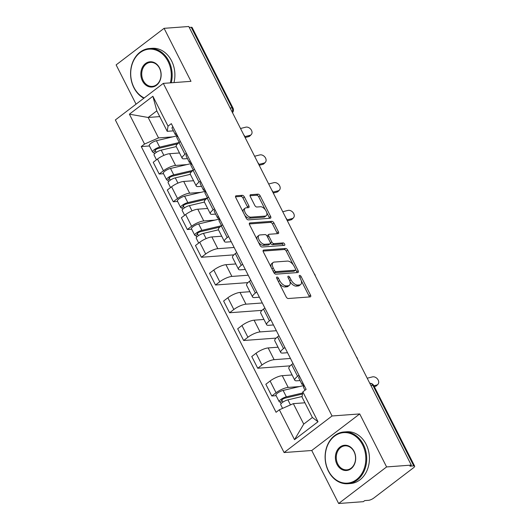 <?xml version="1.0" encoding="UTF-8"?>
<svg xmlns="http://www.w3.org/2000/svg" width="530" height="530" viewBox="0 0 530 530"><rect width="100%" height="100%" fill="white"/><g stroke="black" fill="none" stroke-linecap="round" stroke-linejoin="round"><path stroke-width="0.79" d="M276.971 277.038A1.424 0.755 52.7 0 0 276.726 277.124A1.424 0.755 52.7 0 0 276.74 278.323L286.147 296.866A2.04 1.08 52.7 0 0 288.254 298.522L310.169 296.899A2.04 1.08 52.7 0 0 310.52 296.773A2.04 1.08 52.7 0 0 310.507 295.064L301.093 276.514A1.424 0.755 52.7 0 0 299.622 275.355A1.424 0.755 52.7 0 0 299.377 275.448A1.424 0.755 52.7 0 0 299.39 276.64L300.609 279.045A6.519 3.465 52.7 0 1 300.662 284.517A6.519 3.465 52.7 0 1 299.543 284.915L297.714 285.054A6.519 3.465 52.7 0 1 290.983 279.754L289.771 277.356A1.424 0.755 52.7 0 0 288.293 276.196A1.424 0.755 52.7 0 0 288.048 276.282A1.424 0.755 52.7 0 0 288.062 277.481L289.281 279.88A6.519 3.465 52.7 0 1 289.34 285.352A6.519 3.465 52.7 0 1 288.221 285.756L286.392 285.895A6.519 3.465 52.7 0 1 279.661 280.595L278.442 278.197A1.424 0.755 52.7 0 0 276.971 277.038M244.383 196.981A2.04 1.08 52.7 0 0 242.276 195.331L236.128 195.782A2.04 1.08 52.7 0 0 235.777 195.908A2.04 1.08 52.7 0 0 235.797 197.617L246.245 218.221A2.04 1.08 52.7 0 0 248.351 219.877L270.273 218.254A2.04 1.08 52.7 0 0 270.618 218.128A2.04 1.08 52.7 0 0 270.605 216.419L260.151 195.815A2.04 1.08 52.7 0 0 258.05 194.159L250.617 194.709A2.04 1.08 52.7 0 0 250.273 194.835A2.04 1.08 52.7 0 0 250.286 196.544L254.758 205.362A2.04 1.08 52.7 0 0 256.865 207.018L260.548 206.746A5.452 2.895 52.7 0 1 265.735 210.403A5.452 2.895 52.7 0 1 266.219 215.75A5.452 2.895 52.7 0 1 265.285 216.088L250.856 217.154A5.452 2.895 52.7 0 1 245.668 213.497A5.452 2.895 52.7 0 1 245.185 208.151A5.452 2.895 52.7 0 1 246.119 207.813L248.524 207.634A2.04 1.08 52.7 0 0 248.875 207.508A2.04 1.08 52.7 0 0 248.855 205.799L244.383 196.981L242.985 198.048A2.04 1.08 52.7 0 0 240.878 196.398L235.525 196.789M359.718 413.93L311.753 450.5L338.644 503.5L386.602 466.93L359.718 413.93L332.045 415.977L163.313 83.382L190.979 81.329L164.088 28.328L188.779 26.5L411.293 465.101L409.895 466.168L413.744 465.883L372.868 385.31A4.154 3.326 -94.2 0 0 369.794 383.303A4.154 4.154 0 0 1 373.769 385.568A4.154 1.153 153.1 0 0 372.868 385.31L370.887 385.456M386.602 466.93L411.293 465.101M263.675 250.081A2.04 1.08 52.7 0 0 263.324 250.206A2.04 1.08 52.7 0 0 263.344 251.916L273.791 272.513A2.04 1.08 52.7 0 0 275.898 274.169L297.814 272.546A2.04 1.08 52.7 0 0 298.165 272.42A2.04 1.08 52.7 0 0 298.151 270.711L287.697 250.114A2.04 1.08 52.7 0 0 285.597 248.457L263.675 250.081L263.112 250.511M260.018 245.37L249.57 224.766A2.04 1.08 52.7 0 1 249.55 223.057A2.04 1.08 52.7 0 1 249.902 222.931L271.824 221.308A2.04 1.08 52.7 0 1 273.924 222.964L278.396 231.782A2.04 1.08 52.7 0 1 278.416 233.492A2.04 1.08 52.7 0 1 278.065 233.617L269.174 234.273A2.04 1.08 52.7 0 0 268.823 234.399A2.04 1.08 52.7 0 0 268.842 236.108L271.81 241.958A2.04 1.08 52.7 0 0 273.917 243.615L283.172 242.925A1.424 0.755 52.7 0 1 284.524 243.886A1.424 0.755 52.7 0 1 284.656 245.284A1.424 0.755 52.7 0 1 284.411 245.37L262.125 247.026A2.04 1.08 52.7 0 1 260.018 245.37M338.644 503.5L363.335 501.671L364.733 500.605L368.575 500.32A4.154 1.153 153.1 0 0 373.855 498.001L413.426 467.831A4.154 1.153 153.1 0 0 414.645 466.135A4.154 1.153 153.1 0 0 413.744 465.883M311.753 450.5L284.087 452.547L115.355 119.952L163.313 83.382M164.088 28.328L116.13 64.898L136.051 104.165M189.25 27.427L191.231 27.282A4.154 1.153 -26.9 0 1 192.132 27.534L233.008 108.107A4.154 1.153 153.1 0 0 232.1 107.848L191.231 27.282M300.079 380.567L296.873 380.805A9.547 2.65 -26.9 0 1 294.786 380.222A9.547 2.65 -26.9 0 1 297.595 376.32L298.986 375.267M292.11 374.949L282.245 375.677A9.547 2.65 153.1 0 0 270.108 381.004L276.064 392.743A9.547 2.65 -26.9 0 1 288.201 387.417L299.377 386.589M276.064 392.743L271.797 395.996L276.137 395.671M293.03 363.527L291.639 364.587A9.547 2.65 153.1 0 0 288.83 368.483L294.786 380.222M270.108 381.004L265.841 384.257L271.797 395.996M287.538 352.708L282.795 353.059A9.547 2.65 -26.9 0 1 280.714 352.476A9.547 2.65 -26.9 0 1 283.517 348.574L284.908 347.521M290.162 365.846L257.719 368.251L261.986 364.998A9.547 2.65 -26.9 0 1 274.123 359.671L290.46 358.459M278.952 335.781L277.561 336.835A9.547 2.65 153.1 0 0 274.759 340.737L280.714 352.476M278.038 347.196L268.167 347.932A9.547 2.65 153.1 0 0 256.03 353.258L251.763 356.511L257.719 368.251M273.46 324.963L268.717 325.314A9.547 2.65 -26.9 0 1 266.636 324.731A9.547 2.65 -26.9 0 1 269.445 320.829L270.83 319.775M276.09 338.1L243.648 340.505L247.907 337.252A9.547 2.65 -26.9 0 1 260.051 331.926L276.382 330.713M264.874 308.036L263.49 309.089A9.547 2.65 153.1 0 0 260.68 312.991L266.636 324.731M263.96 319.451L254.095 320.186A9.547 2.65 153.1 0 0 241.952 325.513L237.692 328.766L243.648 340.505M259.389 297.217L254.645 297.569A9.547 2.65 -26.9 0 1 252.558 296.979A9.547 2.65 -26.9 0 1 255.367 293.083L256.752 292.03M262.012 310.355L229.569 312.753L233.836 309.507A9.547 2.65 -26.9 0 1 245.973 304.174L262.304 302.968M250.796 280.29L249.411 281.344A9.547 2.65 153.1 0 0 246.602 285.246L252.558 296.979M249.882 291.705L240.017 292.441A9.547 2.65 153.1 0 0 227.88 297.767L223.614 301.02L229.569 312.753M245.31 269.472L240.567 269.823A9.547 2.65 -26.9 0 1 238.48 269.233A9.547 2.65 -26.9 0 1 241.289 265.338L242.68 264.278M247.934 282.609L215.491 285.007L219.758 281.761A9.547 2.65 -26.9 0 1 231.895 276.428L248.225 275.222M236.724 252.545L235.333 253.598A9.547 2.65 153.1 0 0 232.524 257.494L238.48 269.233M235.804 263.96L225.939 264.695A9.547 2.65 153.1 0 0 213.802 270.022L209.535 273.275L215.491 285.007M231.232 241.72L226.489 242.077A9.547 2.65 -26.9 0 1 224.409 241.488A9.547 2.65 -26.9 0 1 227.211 237.592L228.602 236.532M233.856 254.864L201.413 257.262L205.68 254.009A9.547 2.65 -26.9 0 1 217.817 248.683L234.154 247.477M222.646 224.793L221.262 225.853A9.547 2.65 153.1 0 0 218.453 229.748L224.409 241.488M221.732 236.214L211.868 236.943A9.547 2.65 153.1 0 0 199.724 242.276L195.464 245.523L201.413 257.262M215.624 214.094L212.411 214.325A9.547 2.65 -26.9 0 1 210.331 213.742A9.547 2.65 -26.9 0 1 213.139 209.847L214.524 208.787M191.674 229.198L187.342 229.516L191.602 226.264A9.547 2.65 -26.9 0 1 203.745 220.937L214.922 220.109M208.568 197.047L207.184 198.107A9.547 2.65 153.1 0 0 204.375 202.003L210.331 213.742M207.654 208.469L197.789 209.198A9.547 2.65 153.1 0 0 185.652 214.531L181.386 217.777L187.342 229.516M201.546 186.348L198.339 186.58A9.547 2.65 -26.9 0 1 196.252 185.997A9.547 2.65 -26.9 0 1 199.061 182.101L200.446 181.041M177.603 201.453L173.264 201.771L177.53 198.518A9.547 2.65 -26.9 0 1 189.667 193.192L200.844 192.364M194.49 169.302L193.106 170.362A9.547 2.65 153.1 0 0 190.297 174.257L196.252 185.997M193.576 180.723L183.711 181.452A9.547 2.65 153.1 0 0 171.574 186.779L167.308 190.031L173.264 201.771M187.468 158.596L184.261 158.834A9.547 2.65 -26.9 0 1 182.174 158.251A9.547 2.65 -26.9 0 1 184.983 154.356L186.374 153.296M163.525 173.707L159.185 174.025L163.452 170.773A9.547 2.65 -26.9 0 1 175.589 165.446L186.772 164.618M180.419 141.556L179.027 142.616A9.547 2.65 153.1 0 0 176.218 146.512L182.174 158.251M179.504 152.978L169.633 153.707A9.547 2.65 153.1 0 0 157.496 159.033L153.23 162.286L159.185 174.025M304.935 402.787L293.342 403.641L303.723 424.099L312.389 417.488L302.014 397.03L302.849 391.869L306.135 389.365L171.329 123.642L168.043 126.147L167.208 131.314L156.827 110.856L148.161 117.468L158.536 137.919L172.694 136.873M302.849 391.869L318.007 421.748L294.521 439.661L279.356 409.783L293.342 403.641M158.536 137.919L144.551 144.061L141.265 146.565L276.07 412.287L279.356 409.783M144.551 144.061L129.393 114.182L152.885 96.268L168.043 126.147M332.045 415.977L284.087 452.547M159.749 116.607L148.161 117.468L129.393 114.182M173.396 130.85L167.208 131.314M149.447 145.962L141.265 146.565M318.007 421.748L312.389 417.488M294.521 439.661L303.723 424.099M156.827 110.856L152.885 96.268M279.237 283.252A6.519 3.465 52.7 0 0 284.994 286.955L286.392 285.895M289.34 285.352L287.936 286.419A6.519 3.465 52.7 0 1 286.823 286.823L284.994 286.955M289.897 281.397A6.519 3.465 52.7 0 0 296.316 286.12L297.714 285.054M300.662 284.517L299.264 285.584A6.519 3.465 52.7 0 1 298.145 285.981L296.316 286.12M309.381 296.959A2.04 1.08 52.7 0 0 309.109 296.131L301.259 280.661M293.209 264.795L286.299 251.174A2.04 1.08 52.7 0 0 284.193 249.524L263.065 251.088M297.025 272.606A2.04 1.08 52.7 0 0 296.754 271.777L295.674 269.651M274.52 270.466A1.424 0.755 52.7 0 0 275.998 271.625L295.236 270.201A1.424 0.755 52.7 0 0 295.482 270.115A1.424 0.755 52.7 0 0 295.468 268.915L294.183 266.385A6.519 3.465 52.7 0 0 287.452 261.085L274.302 262.065A6.519 3.465 52.7 0 0 273.182 262.463A6.519 3.465 52.7 0 0 273.241 267.935L274.52 270.466L273.248 271.44M273.652 272.241A1.424 0.755 52.7 0 0 274.6 272.692L275.998 271.625M295.482 270.115L294.084 271.181A1.424 0.755 52.7 0 1 293.839 271.267L274.6 272.692M273.182 262.463L271.784 263.529A6.519 3.465 52.7 0 0 271.188 267.385M249.299 223.938L270.426 222.375L271.824 221.308M277.269 233.677A2.04 1.08 52.7 0 0 276.998 232.849L272.526 224.031A2.04 1.08 52.7 0 0 270.426 222.375M268.823 234.399L267.425 235.466A2.04 1.08 52.7 0 0 267.166 236.287M270.386 242.972L270.413 243.025A2.04 1.08 52.7 0 0 272.513 244.681L281.768 243.992L283.172 242.925M283.371 245.45A1.424 0.755 52.7 0 0 281.768 243.992M259.952 234.956A5.452 2.895 52.7 0 0 259.018 235.293A5.452 2.895 52.7 0 0 259.501 240.64A5.452 2.895 52.7 0 0 264.689 244.297L269.777 243.919A2.04 1.08 52.7 0 0 270.121 243.793A2.04 1.08 52.7 0 0 270.108 242.084L267.14 236.234A2.04 1.08 52.7 0 0 265.033 234.578L259.952 234.956M259.018 235.293L257.62 236.36A5.452 2.895 52.7 0 0 257.176 239.759M258.355 242.091A5.452 2.895 52.7 0 0 263.291 245.363L264.689 244.297M270.121 243.793L268.723 244.86A2.04 1.08 52.7 0 1 268.372 244.986L263.291 245.363M247.729 207.694A2.04 1.08 52.7 0 0 247.457 206.866L242.985 198.048M245.185 208.151L243.78 209.218A5.452 2.895 52.7 0 0 243.25 212.318M244.734 215.246A5.452 2.895 52.7 0 0 249.458 218.221L250.856 217.154M266.219 215.75L264.821 216.816A5.452 2.895 52.7 0 1 263.887 217.154L249.458 218.221M265.272 209.721L258.753 196.882A2.04 1.08 52.7 0 0 256.652 195.226L250.014 195.716M269.478 218.314A2.04 1.08 52.7 0 0 269.207 217.485L266.756 212.649M302.504 394.009L285.041 398.129A2.491 0.689 153.1 0 0 282.609 399.242A2.491 0.689 153.1 0 0 281.596 400.461A2.491 0.689 153.1 0 0 282.139 400.614L280.317 402.005A5.187 1.438 153.1 0 1 279.184 401.687L275.938 395.281A5.187 1.438 153.1 0 1 278.058 392.737A5.187 1.438 153.1 0 1 283.119 390.425L303.2 385.688A12.455 3.452 153.1 0 1 304.167 385.482M302.67 392.982L286.372 396.824A5.187 1.438 153.1 0 0 281.311 399.136A5.187 1.438 153.1 0 0 279.184 401.687M282.901 402.124L281.788 399.938M302.1 396.5L287.903 399.852A5.187 1.438 153.1 0 0 282.841 402.164A5.187 1.438 153.1 0 0 280.721 404.708L282.576 408.372M281.132 403.608L280.317 402.005M373.869 385.76L376.578 385.078A4.777 3.558 44.3 0 0 377.917 384.316A4.777 3.558 44.3 0 0 377.658 379.202A4.777 3.558 44.3 0 0 372.424 376.896L367.21 378.215M377.917 384.316L376.664 385.608A4.777 3.558 -135.7 0 1 375.319 386.363L374.306 386.622M304.988 390.239L303.511 387.331A5.187 1.438 -26.9 0 1 304.333 385.807M303.889 384.932L302.418 384.588A5.187 1.438 -26.9 0 1 301.981 384.303A5.187 1.438 -26.9 0 1 302.796 382.779M301.981 384.303L298.728 377.903A5.187 1.438 -26.9 0 1 299.549 376.38M362.593 444.869A25.321 20.273 -94.2 0 0 334.529 436.177A25.321 20.273 -94.2 0 0 328.481 470.885A25.321 20.273 -94.2 0 0 356.544 479.577A25.321 20.273 -94.2 0 0 362.593 444.869M328.428 471.177A25.943 20.769 85.8 0 1 343.99 431.97A25.943 20.769 85.8 0 1 363.388 444.518A25.943 20.769 85.8 0 1 347.826 483.724A25.943 20.769 85.8 0 1 328.428 471.177M354.067 451.375A12.66 10.136 85.8 0 1 351.039 468.725A12.66 10.136 85.8 0 1 337.007 464.379A12.66 10.136 85.8 0 1 340.035 447.028A12.66 10.136 85.8 0 1 354.067 451.375M337.802 464.035A12.038 9.639 -94.2 0 0 346.799 469.852A12.038 9.639 -94.2 0 0 354.02 451.666A12.038 9.639 -94.2 0 0 345.017 445.843A12.038 9.639 -94.2 0 0 337.802 464.035M343.99 431.97L346.719 431.771A25.943 20.769 85.8 0 1 366.117 444.319A25.943 20.769 85.8 0 1 350.555 483.519L347.826 483.724M170.349 82.859A25.321 20.273 -94.2 0 0 168.056 61.407A25.321 20.273 -94.2 0 0 139.986 52.715A25.321 20.273 -94.2 0 0 133.938 87.424A25.321 20.273 -94.2 0 0 144.193 97.957M143.842 98.229A25.943 20.769 85.8 0 1 133.891 87.715A25.943 20.769 85.8 0 1 149.447 48.508A25.943 20.769 85.8 0 1 168.845 61.056A25.943 20.769 85.8 0 1 171.256 82.793M159.523 67.906A12.66 10.136 85.8 0 1 156.496 85.264A12.66 10.136 85.8 0 1 142.464 80.918A12.66 10.136 85.8 0 1 145.492 63.56A12.66 10.136 85.8 0 1 159.523 67.906M143.259 80.567A12.038 9.639 -94.2 0 0 152.256 86.39A12.038 9.639 -94.2 0 0 159.477 68.198A12.038 9.639 -94.2 0 0 150.48 62.381A12.038 9.639 -94.2 0 0 143.259 80.567M149.447 48.508L152.176 48.309A25.943 20.769 85.8 0 1 171.574 60.857A25.943 20.769 85.8 0 1 173.986 82.587M219.771 227.131L200.585 231.656A2.491 0.689 153.1 0 0 198.154 232.769A2.491 0.689 153.1 0 0 197.133 233.988A2.491 0.689 153.1 0 0 197.677 234.141L195.861 235.525A5.187 1.438 153.1 0 1 194.729 235.207L191.482 228.808A5.187 1.438 153.1 0 1 193.602 226.264A5.187 1.438 153.1 0 1 198.664 223.945L218.744 219.208A12.455 3.452 153.1 0 1 219.711 219.009M221.388 225.753L201.91 230.351A5.187 1.438 153.1 0 0 196.849 232.663A5.187 1.438 153.1 0 0 194.729 235.207M198.445 235.645L197.332 233.458M218.486 229.821L203.447 233.372A5.187 1.438 153.1 0 0 198.386 235.684A5.187 1.438 153.1 0 0 196.259 238.235L198.704 243.051M196.676 237.129L195.861 235.525M287.081 219.87L292.116 218.598A4.777 3.558 44.3 0 0 293.461 217.843A4.777 3.558 44.3 0 0 293.196 212.729A4.777 3.558 44.3 0 0 287.969 210.417L282.755 211.735M293.461 217.843L292.202 219.128A4.777 3.558 -135.7 0 1 290.864 219.884L287.339 220.778M221.5 225.674L219.056 220.851A5.187 1.438 -26.9 0 1 219.87 219.327M219.427 218.453L217.956 218.115A5.187 1.438 -26.9 0 1 217.519 217.83A5.187 1.438 -26.9 0 1 218.34 216.306M217.519 217.83L214.272 211.424A5.187 1.438 -26.9 0 1 215.087 209.9M205.693 199.386L186.507 203.911A2.491 0.689 153.1 0 0 184.076 205.017A2.491 0.689 153.1 0 0 183.055 206.243A2.491 0.689 153.1 0 0 183.599 206.395L181.783 207.78A5.187 1.438 153.1 0 1 180.65 207.462L177.404 201.062A5.187 1.438 153.1 0 1 179.524 198.511A5.187 1.438 153.1 0 1 184.586 196.199L204.666 191.463A12.455 3.452 153.1 0 1 205.633 191.264M207.316 198.008L187.839 202.606A5.187 1.438 153.1 0 0 182.77 204.918A5.187 1.438 153.1 0 0 180.65 207.462M184.367 207.899L183.254 205.713M204.414 202.076L189.369 205.627A5.187 1.438 153.1 0 0 184.307 207.939A5.187 1.438 153.1 0 0 182.188 210.49L184.632 215.306M182.598 209.383L181.783 207.78M273.003 192.125L278.038 190.853A4.777 3.558 44.3 0 0 279.383 190.098A4.777 3.558 44.3 0 0 279.118 184.983A4.777 3.558 44.3 0 0 273.891 182.671L268.677 183.99M279.383 190.098L278.131 191.383A4.777 3.558 -135.7 0 1 276.786 192.138L273.268 193.033M207.422 197.928L204.977 193.106A5.187 1.438 -26.9 0 1 205.799 191.582M205.355 190.707L203.884 190.369A5.187 1.438 -26.9 0 1 203.44 190.084A5.187 1.438 -26.9 0 1 204.262 188.561M203.44 190.084L200.194 183.678A5.187 1.438 -26.9 0 1 201.016 182.154M191.615 171.634L172.429 176.165A2.491 0.689 153.1 0 0 169.998 177.272A2.491 0.689 153.1 0 0 168.984 178.497A2.491 0.689 153.1 0 0 169.527 178.65L167.705 180.034A5.187 1.438 153.1 0 1 166.572 179.716L163.326 173.317A5.187 1.438 153.1 0 1 165.446 170.766A5.187 1.438 153.1 0 1 170.508 168.454L190.588 163.717A12.455 3.452 153.1 0 1 191.555 163.518M193.238 170.262L173.76 174.86A5.187 1.438 153.1 0 0 168.699 177.172A5.187 1.438 153.1 0 0 166.572 179.716M170.289 180.154L169.183 177.967M190.336 174.33L175.291 177.881A5.187 1.438 153.1 0 0 170.229 180.193A5.187 1.438 153.1 0 0 168.109 182.737L170.554 187.56M168.52 181.638L167.705 180.034M258.925 164.38L263.966 163.107A4.777 3.558 44.3 0 0 265.305 162.352A4.777 3.558 44.3 0 0 265.046 157.238A4.777 3.558 44.3 0 0 259.813 154.926L254.605 156.244M265.305 162.352L264.053 163.637A4.777 3.558 -135.7 0 1 262.708 164.393L259.19 165.287M193.344 170.176L190.899 165.36A5.187 1.438 -26.9 0 1 191.721 163.836M191.277 162.962L189.806 162.624A5.187 1.438 -26.9 0 1 189.369 162.339A5.187 1.438 -26.9 0 1 190.184 160.815M189.369 162.339L186.116 155.933A5.187 1.438 -26.9 0 1 186.938 154.409M177.537 143.888L158.351 148.42A2.491 0.689 153.1 0 0 155.926 149.526A2.491 0.689 153.1 0 0 154.906 150.752A2.491 0.689 153.1 0 0 155.449 150.904L153.634 152.289A5.187 1.438 153.1 0 1 152.501 151.971L149.248 145.571A5.187 1.438 153.1 0 1 151.375 143.02A5.187 1.438 153.1 0 1 156.436 140.708L176.516 135.971A12.455 3.452 153.1 0 1 177.477 135.773M179.16 142.517L159.682 147.115A5.187 1.438 153.1 0 0 154.621 149.427A5.187 1.438 153.1 0 0 152.501 151.971M156.211 152.408L155.105 150.222M176.258 146.585L161.219 150.136A5.187 1.438 153.1 0 0 156.158 152.448A5.187 1.438 153.1 0 0 154.031 154.992L156.476 159.815M154.442 153.892L153.634 152.289M244.853 136.634L249.888 135.362A4.777 3.558 44.3 0 0 251.233 134.607A4.777 3.558 44.3 0 0 250.968 129.492A4.777 3.558 44.3 0 0 245.741 127.18L240.527 128.499M251.233 134.607L249.974 135.892A4.777 3.558 -135.7 0 1 248.63 136.647L245.112 137.542M179.266 142.431L176.821 137.614A5.187 1.438 -26.9 0 1 177.643 136.091M177.199 135.216L175.728 134.878A5.187 1.438 -26.9 0 1 175.291 134.594A5.187 1.438 -26.9 0 1 176.112 133.07M175.291 134.594L172.045 128.187A5.187 1.438 -26.9 0 1 172.859 126.663M171.574 186.779L177.53 198.518M185.652 214.531L191.602 226.264M199.724 242.276L205.68 254.009M213.802 270.022L219.758 281.761M227.88 297.767L233.836 309.507M241.952 325.513L247.907 337.252M256.03 353.258L261.986 364.998M157.496 159.033L163.452 170.773M169.633 153.707L175.589 165.446M183.711 181.452L189.667 193.192M193.106 170.362L199.061 182.101M197.789 209.198L203.745 220.937M207.184 198.107L213.139 209.847M211.868 236.943L217.817 248.683M221.262 225.853L227.211 237.592M225.939 264.695L231.895 276.428M235.333 253.598L241.289 265.338M240.017 292.441L245.973 304.174M249.411 281.344L255.367 293.083M254.095 320.186L260.051 331.926M263.49 309.089L269.445 320.829M268.167 347.932L274.123 359.671M277.561 336.835L283.517 348.574M282.245 375.677L288.201 387.417M291.639 364.587L297.595 376.32M179.027 142.616L184.983 154.356M230.126 108.001L232.1 107.848A4.154 3.326 -94.2 0 1 232.213 112.115M278.382 281.569L279.661 280.595M286.823 286.823L288.221 285.756M288.492 278.329L289.771 277.356M289.671 280.754L290.983 279.754M298.145 285.981L299.543 284.915M299.821 277.488L301.093 276.514M309.109 296.131L310.507 295.064M277.163 279.164L278.442 278.197M284.193 249.524L285.597 248.457M286.299 251.174L287.697 250.114M296.754 271.777L298.151 270.711M293.839 271.267L295.236 270.201M271.963 268.909L273.241 267.935M249.339 223.362L249.902 222.931M272.526 224.031L273.924 222.964M276.998 232.849L278.396 231.782M267.57 237.082L268.842 236.108M270.413 243.025L271.81 241.958M272.513 244.681L273.917 243.615M268.372 244.986L269.777 243.919M247.457 206.866L248.855 205.799M263.887 217.154L265.285 216.088M250.054 195.139L250.617 194.709M256.652 195.226L258.05 194.159M258.753 196.882L260.151 195.815M269.207 217.485L270.605 216.419M235.565 196.213L236.128 195.782M240.878 196.398L242.276 195.331M303.657 386.589L303.2 385.688M286.372 396.824L283.119 390.425M290.466 404.907L287.903 399.852M375.319 386.363L376.578 385.078M219.201 220.109L218.744 219.208M201.91 230.351L198.664 223.945M206.104 238.613L203.447 233.372M290.864 219.884L292.116 218.598M205.123 192.364L204.666 191.463M187.839 202.606L184.586 196.199M192.026 210.867L189.369 205.627M276.786 192.138L278.038 190.853M191.045 164.618L190.588 163.717M173.76 174.86L170.508 168.454M177.954 183.122L175.291 177.881M262.708 164.393L263.966 163.107M176.974 136.873L176.516 135.971M159.682 147.115L156.436 140.708M163.876 155.376L161.219 150.136M248.63 136.647L249.888 135.362M357.624 359.313A4.154 4.154 0 0 0 356.399 356.902M343.546 331.568A4.154 4.154 0 0 0 342.327 329.156M329.474 303.816A4.154 4.154 0 0 0 328.249 301.411M315.396 276.07A4.154 4.154 0 0 0 314.171 273.659M301.318 248.325A4.154 4.154 0 0 0 300.099 245.913M287.24 220.579A4.154 4.154 0 0 0 286.021 218.168M273.169 192.834A4.154 4.154 0 0 0 271.943 190.422M259.09 165.088A4.154 4.154 0 0 0 257.865 162.677M245.012 137.343A4.154 4.154 0 0 0 243.793 134.931M232.484 112.651A4.154 4.154 0 0 0 233.008 108.107M373.769 385.568L414.645 466.135"/></g></svg>
